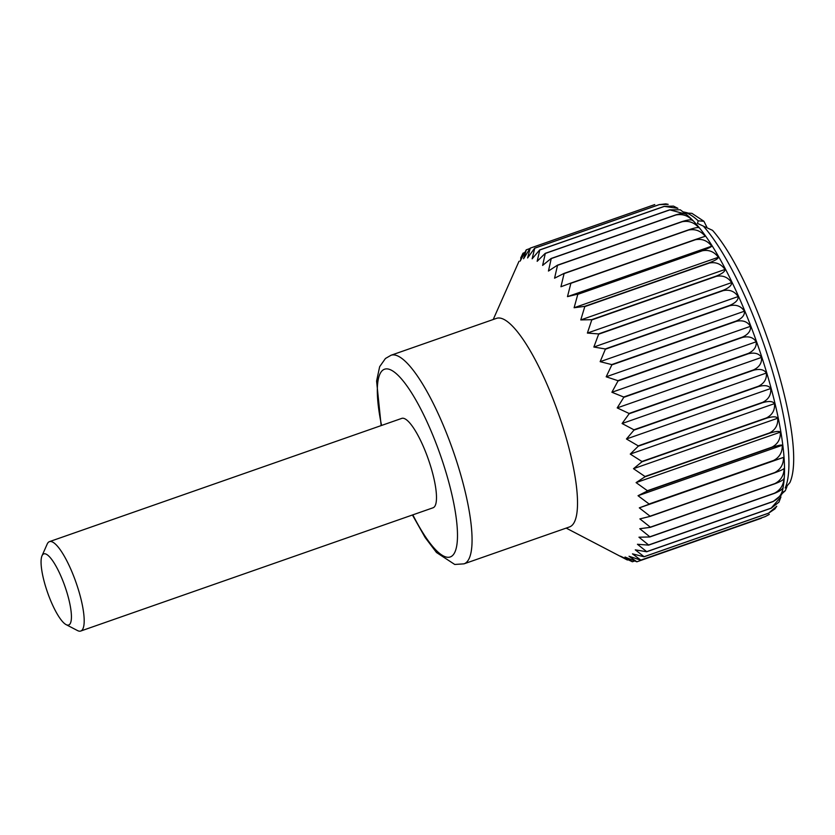 <?xml version="1.0" encoding="UTF-8"?>
<svg xmlns="http://www.w3.org/2000/svg" width="835" height="835" viewBox="0 0 835 835"><rect width="100%" height="100%" fill="white"/><g stroke="black" fill="none" stroke-linecap="round" stroke-linejoin="round"><path stroke-width="1.25" d="M391.03 355.251A110.491 27.044 -109.3 0 1 453.04 450.618A110.491 27.044 -109.3 0 1 463.999 563.844L569.46 526.958A110.491 27.044 -109.3 0 0 560.974 421.017A110.491 27.044 -109.3 0 0 500.384 318.135A110.491 27.044 -109.3 0 0 496.481 318.365L391.03 355.251L385.436 358.497L379.654 366.701L376.595 381.052L381.157 425.599M566.182 528.096L627.283 559.961A165.737 40.56 -109.3 0 0 627.377 560.014L620.478 556.173L632.325 561.736A165.737 40.56 -109.3 0 0 632.408 561.757L625.029 557.039L636.823 561.798A165.737 40.56 -109.3 0 0 636.896 561.788L629.037 556.256L640.737 560.139A165.737 40.56 -109.3 0 0 640.8 560.097L632.46 553.856L644.025 556.778A165.737 40.56 -109.3 0 0 644.088 556.705L635.278 549.837L646.655 551.758A165.737 40.56 -109.3 0 0 646.697 551.653L637.449 544.274L648.597 545.13A165.737 40.56 -109.3 0 0 648.618 544.994L638.952 537.197L649.818 536.968A165.737 40.56 -109.3 0 0 649.828 536.801L639.767 528.712L650.308 527.355A165.737 40.56 -109.3 0 0 650.319 527.167L639.881 518.89L650.079 516.395A165.737 40.56 -109.3 0 0 650.068 516.187L639.307 507.857L649.108 504.225A165.737 40.56 -109.3 0 0 649.087 503.996L638.034 495.719L647.428 490.97A165.737 40.56 -109.3 0 0 647.396 490.719L636.093 482.609L645.048 476.764A165.737 40.56 -109.3 0 0 644.996 476.493L633.494 468.685L641.99 461.776A165.737 40.56 -109.3 0 0 641.927 461.494L630.268 454.083L638.295 446.161A165.737 40.56 -109.3 0 0 638.222 445.869L626.448 438.98L633.995 430.098A165.737 40.56 -109.3 0 0 633.911 429.795L622.085 423.522L629.152 413.753A165.737 40.56 -109.3 0 0 629.058 413.461L617.211 407.897L623.797 397.324A165.737 40.56 -109.3 0 0 623.693 397.022L611.898 392.262L618.004 380.969A165.737 40.56 -109.3 0 0 617.9 380.677L606.189 376.794L611.836 364.885A165.737 40.56 -109.3 0 0 611.721 364.592L600.156 361.67L605.365 349.228A165.737 40.56 -109.3 0 0 605.239 348.957L593.862 347.036L598.643 334.198A165.737 40.56 -109.3 0 0 598.518 333.927L587.381 333.071L591.764 319.93A165.737 40.56 -109.3 0 0 591.629 319.68L580.774 319.92L584.782 306.602A165.737 40.56 -109.3 0 0 584.657 306.372L574.115 307.739L577.799 294.348A165.737 40.56 -109.3 0 0 577.674 294.139L567.476 296.634L570.879 283.305A165.737 40.56 -109.3 0 0 570.754 283.117L560.943 286.749L564.084 273.598A165.737 40.56 -109.3 0 0 563.969 273.431L554.576 278.191L557.519 265.332A165.737 40.56 -109.3 0 0 557.404 265.196L548.449 271.051L551.225 258.589A165.737 40.56 -109.3 0 0 551.121 258.485L542.625 265.405L545.297 253.454A165.737 40.56 -109.3 0 0 545.192 253.37L537.166 261.313L539.786 249.978A165.737 40.56 -109.3 0 0 539.681 249.926L532.135 258.819L534.744 248.204A165.737 40.56 -109.3 0 0 534.661 248.183L527.595 257.963L530.246 248.141A165.737 40.56 -109.3 0 0 530.173 248.152L523.587 258.735L526.332 249.801A165.737 40.56 -109.3 0 0 526.259 249.842L520.153 261.146L523.034 253.162A165.737 40.56 -109.3 0 0 522.981 253.235L520.643 258.099M703.926 221.275L691.933 213.353L686.38 212.977A149.956 36.698 -109.3 0 1 698.196 220.826L703.926 221.275L706.838 227.099M786.967 486.69L785.286 490.73L782.739 492.253A149.956 36.698 -109.3 0 1 781.998 493.12M686.652 214.71C733.464 252.734 794.262 425.161 783.199 486.826L781.55 494.842L773.116 501.564A165.737 40.56 -109.3 0 0 773.147 501.428C779.17 498.411 782.52 493.506 783.209 486.732C783.23 488.799 780.276 491.022 774.348 493.401A165.737 40.56 -109.3 0 0 774.358 493.234C780.339 490.197 783.564 485.198 784.023 478.246C783.867 479.655 780.798 481.503 774.838 483.789A165.737 40.56 -109.3 0 0 774.838 483.601C780.798 480.542 783.898 475.48 784.148 468.425C783.773 469.176 780.6 470.648 774.609 472.84A165.737 40.56 -109.3 0 0 774.598 472.62C780.527 469.562 783.512 464.479 783.564 457.392L773.638 460.659A165.737 40.56 -109.3 0 0 773.617 460.429C779.525 457.371 782.416 452.309 782.301 445.253C781.466 444.69 778.011 445.41 771.957 447.403A165.737 40.56 -109.3 0 0 771.916 447.153C777.803 444.105 780.621 439.106 780.349 432.144C779.264 430.943 775.673 431.298 769.578 433.198A165.737 40.56 -109.3 0 0 769.526 432.937C775.391 429.91 778.136 425.005 777.75 418.22C776.393 416.394 772.657 416.394 766.52 418.21A165.737 40.56 -109.3 0 0 766.457 417.928C772.312 414.943 775.005 410.173 774.525 403.618C772.897 401.207 768.993 400.873 762.825 402.595A165.737 40.56 -109.3 0 0 762.752 402.303C768.597 399.36 771.248 394.757 770.715 388.515C768.805 385.54 764.735 384.883 758.524 386.532A165.737 40.56 -109.3 0 0 758.441 386.24C764.286 383.338 766.916 378.944 766.342 373.057C764.15 369.581 759.933 368.621 753.671 370.197L629.152 413.753M753.671 370.197A165.737 40.56 -109.3 0 0 753.587 369.895L629.058 413.461M654.776 204.575A165.737 40.56 -109.3 0 0 654.692 204.596L530.246 248.141M659.274 204.638A165.737 40.56 -109.3 0 0 659.191 204.617L665.777 203.876L668.188 204.345L659.274 204.638L534.744 248.204M664.305 206.412A165.737 40.56 -109.3 0 0 664.211 206.37L673.511 206.12L677.905 208.332L664.305 206.412L539.786 249.978M669.827 209.888A165.737 40.56 -109.3 0 0 669.722 209.815L680.306 209.825L686.036 214.177L669.827 209.888L545.297 253.454M753.587 369.895C759.422 367.056 762.052 362.901 761.478 357.432C759.005 353.476 754.621 352.255 748.327 353.758A165.737 40.56 -109.3 0 0 748.223 353.455C754.068 350.69 756.719 346.796 756.166 341.797C753.41 337.423 748.87 335.962 742.534 337.403A165.737 40.56 -109.3 0 0 742.43 337.11C748.275 334.407 750.957 330.817 750.456 326.328C747.44 321.6 742.743 319.93 736.366 321.318A165.737 40.56 -109.3 0 0 736.251 321.026C742.117 318.406 744.841 315.129 744.423 311.204C741.146 306.163 736.303 304.326 729.884 305.673A165.737 40.56 -109.3 0 0 729.769 305.391C735.645 302.855 738.432 299.911 738.13 296.571C734.602 291.3 729.613 289.317 723.173 290.632A165.737 40.56 -109.3 0 0 723.047 290.361C728.945 287.908 731.804 285.33 731.637 282.606C727.89 277.157 722.766 275.08 716.284 276.364A165.737 40.56 -109.3 0 0 716.159 276.114C722.077 273.755 725.041 271.532 725.03 269.454C721.064 263.902 715.825 261.762 709.312 263.035A165.737 40.56 -109.3 0 0 709.186 262.806C715.136 260.53 718.194 258.683 718.371 257.263C714.217 251.679 708.863 249.519 702.329 250.782A165.737 40.56 -109.3 0 0 702.204 250.573C708.174 248.392 711.357 246.93 711.744 246.168C707.412 240.616 701.964 238.466 695.398 239.739A165.737 40.56 -109.3 0 0 695.273 239.551L705.21 236.284C700.732 230.836 695.2 228.748 688.614 230.032A165.737 40.56 -109.3 0 0 688.499 229.875C694.532 227.882 697.987 227.162 698.832 227.725C694.24 222.444 688.645 220.45 682.049 221.766A165.737 40.56 -109.3 0 0 681.924 221.63C688.009 219.73 691.599 219.375 692.706 220.586C688.019 215.534 682.372 213.676 675.755 215.023A165.737 40.56 -109.3 0 0 675.651 214.919C681.757 213.102 685.504 213.113 686.881 214.939M780.955 496.877L778.94 502.159L771.185 508.202A165.737 40.56 -109.3 0 0 771.227 508.087L780.965 496.877M768.555 513.222A165.737 40.56 -109.3 0 0 768.607 513.139L776.769 506.24L774.911 508.922L768.555 513.222L644.025 556.778M765.267 516.583A165.737 40.56 -109.3 0 0 765.33 516.531L769.296 514.412L765.267 516.583L640.737 560.139M766.342 373.057L622.085 423.522M758.441 386.24L633.911 429.795M761.478 357.432L617.211 407.897M628.056 559.774L627.377 560.014M634.683 560.963L632.408 561.757M765.33 516.531L640.8 560.097M768.607 513.139L644.088 556.705M771.185 508.202L646.655 551.758M773.116 501.564L648.597 545.13M773.147 501.428L648.618 544.994M774.358 493.234L649.828 536.801M774.838 483.789L650.308 527.355M774.609 472.84L650.079 516.395M783.564 457.392L639.307 507.857M774.598 472.62L650.068 516.187M782.301 445.253L638.034 495.719M773.617 460.429L649.087 503.996M771.957 447.403L647.428 490.97M769.578 433.198L645.048 476.764M780.349 432.144L636.093 482.609M777.75 418.22L633.494 468.685M769.526 432.937L644.996 476.493M774.525 403.618L630.268 454.083M766.457 417.928L641.927 461.494M762.825 402.595L638.295 446.161M756.166 341.797L611.898 392.262M748.223 353.455L623.693 397.022M742.534 337.403L618.004 380.969M736.366 321.318L611.836 364.885M750.456 326.328L606.189 376.794M744.423 311.204L600.156 361.67M736.251 321.026L611.721 364.592M738.13 296.571L593.862 347.036M729.769 305.391L605.239 348.957M723.173 290.632L598.643 334.198M716.284 276.364L591.764 319.93M731.637 282.606L587.381 333.071M725.03 269.454L580.774 319.92M716.159 276.114L591.629 319.68M718.371 257.263L574.115 307.739M709.186 262.806L584.657 306.372M702.329 250.782L577.799 294.348M695.398 239.739L570.879 283.305M711.744 246.168L567.476 296.634M695.273 239.551L570.754 283.117M688.499 229.875L563.969 273.431M682.049 221.766L557.519 265.332M675.755 215.023L551.225 258.589M675.651 214.919L551.121 258.485M669.722 209.815L545.192 253.37M659.191 204.617L534.661 248.183M654.692 204.596L530.173 248.152M529.922 248.538L526.332 249.801M524.777 252.556L523.034 253.162M67.343 625.071A37.669 9.216 -109.3 0 0 64.212 584.354A37.669 9.216 -109.3 0 0 42.011 555.797A37.669 9.216 -109.3 0 0 47.543 592.474A37.669 9.216 -109.3 0 0 66.08 624.611A37.669 9.216 -109.3 0 0 67.343 625.071M66.08 624.611L77.478 630.55A47.355 11.586 -109.3 0 0 79.054 631.124A47.355 11.586 -109.3 0 0 80.745 631.03A47.355 11.586 -109.3 0 0 76.037 582.506A47.355 11.586 -109.3 0 0 49.463 541.633A47.355 11.586 -109.3 0 0 47.209 544.044L42.011 555.797M49.463 541.633L401.76 418.387A47.355 11.586 70.7 0 1 403.451 418.293A47.355 11.586 70.7 0 1 429.409 462.413A47.355 11.586 70.7 0 1 433.041 507.784L80.745 631.03M703.822 226.64A149.956 36.698 -109.3 0 1 769.703 362.077A149.956 36.698 -109.3 0 1 785.224 487.974L789.879 482.609C808.207 442.446 756.813 280.424 712.547 230.345L697.486 223.415L698.196 220.826M683.155 211.86L687.393 212.821M664.211 206.37L539.681 249.926M681.924 221.63L557.404 265.196M688.614 230.032L564.084 273.598M702.204 250.573L577.674 294.139M709.312 263.035L584.782 306.602M723.047 290.361L598.518 333.927M729.884 305.673L605.365 349.228M742.43 337.11L617.9 380.677M748.327 353.758L623.797 397.324M758.524 386.532L633.995 430.098M770.715 388.515L626.448 438.98M762.752 402.303L638.222 445.869M766.52 418.21L641.99 461.776M771.916 447.153L647.396 490.719M773.638 460.659L649.108 504.225M774.838 483.601L650.319 527.167M774.348 493.401L649.818 536.968M771.227 508.087L646.697 551.653M761.426 518.222L636.896 561.788M412.834 514.851A99.448 24.34 -109.3 0 0 446.694 557.154A99.448 24.34 -109.3 0 0 448.019 479.363A99.448 24.34 -109.3 0 0 395.352 372.88A99.448 24.34 -109.3 0 0 381.564 425.453M493.214 319.513L518.994 261.313M781.81 493.871L785.286 490.73M463.999 563.844L454.751 564.47L436.486 552.499L425.172 537.552L412.438 514.997"/></g></svg>
